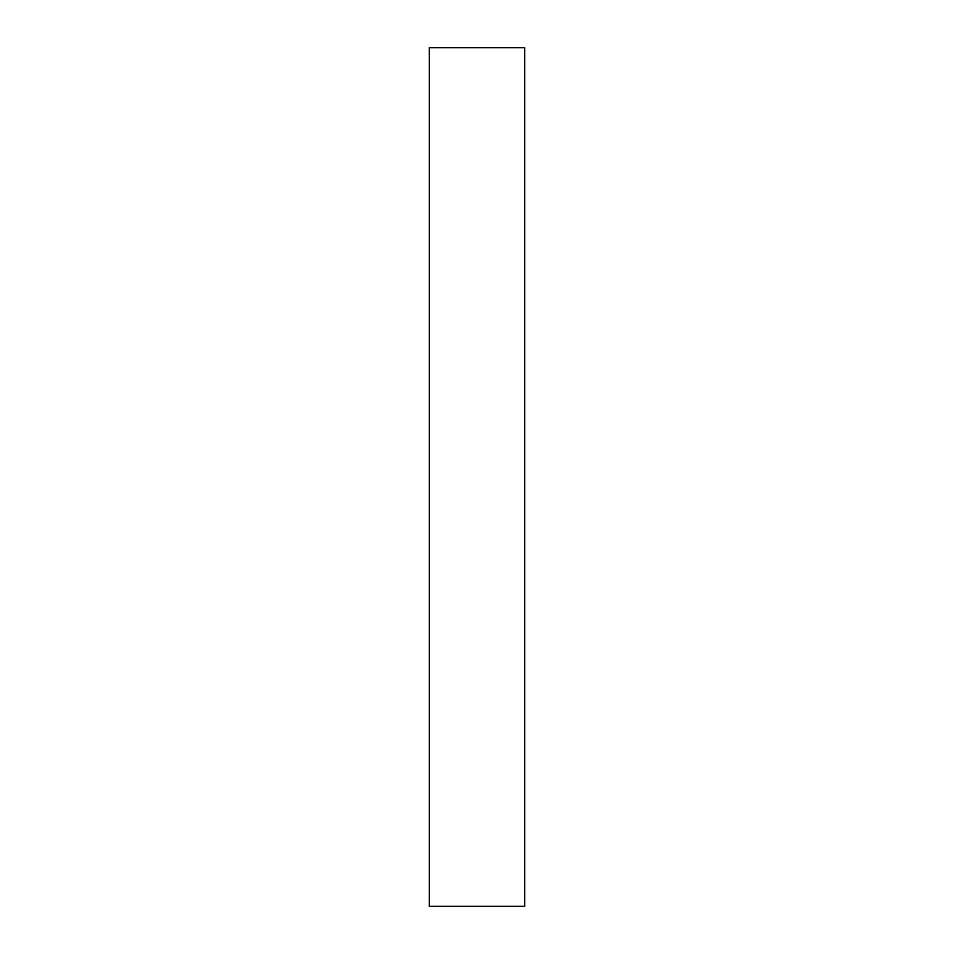 <?xml version="1.0" encoding="UTF-8"?>
<svg xmlns="http://www.w3.org/2000/svg" width="954" height="954" viewBox="0 0 954 954"><rect width="100%" height="100%" fill="white"/><g stroke="black" fill="none" stroke-linecap="round" stroke-linejoin="round"><path stroke-width="1.43" d="M524.7 906.3L429.3 906.3L429.3 47.7L524.7 47.7L524.7 906.3"/></g></svg>
